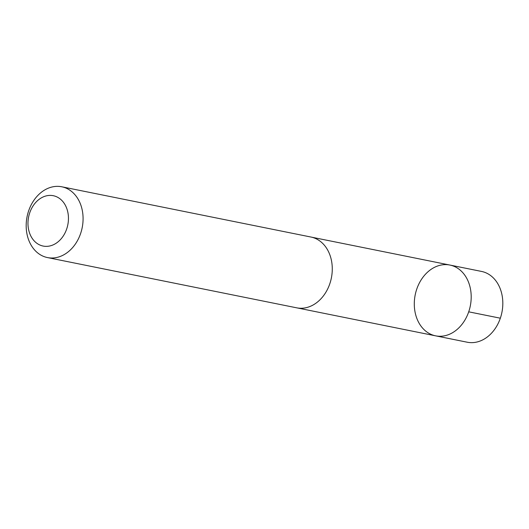 <?xml version="1.0" encoding="UTF-8"?>
<svg xmlns="http://www.w3.org/2000/svg" width="529" height="529" viewBox="0 0 529 529"><rect width="100%" height="100%" fill="white"/><g stroke="black" fill="none" stroke-linecap="round" stroke-linejoin="round"><path stroke-width="0.79" d="M419.649 282.46A36.104 28.097 101.4 0 1 449.881 265.049A36.104 28.097 101.4 0 1 470.288 306A36.104 28.097 101.4 0 1 435.605 335.836A36.104 28.097 101.4 0 1 419.649 282.46M467.226 342.217A36.111 28.103 -78.6 0 0 497.465 324.806A36.111 28.103 -78.6 0 0 481.502 271.423L449.881 265.049A36.104 28.097 101.4 0 1 470.288 306A36.104 28.097 101.4 0 1 435.605 335.836L467.226 342.217M47.491 257.577L296.69 307.825A36.111 28.103 -78.6 0 0 326.922 290.414A36.111 28.103 -78.6 0 0 310.966 237.038L61.767 186.783A36.111 28.103 -78.6 0 0 27.085 216.626A36.111 28.103 -78.6 0 0 47.491 257.577A36.111 28.103 -78.6 0 0 77.73 240.159A36.111 28.103 -78.6 0 0 61.767 186.783M64.644 233.679A25.683 19.99 -78.6 0 0 50.235 195.399A25.683 19.99 -78.6 0 0 29.763 233.58A25.683 19.99 -78.6 0 0 64.644 233.679M468.714 311.826L500.335 318.2M297.305 307.944L435.605 335.836M311.574 237.171L449.881 265.049"/></g></svg>
